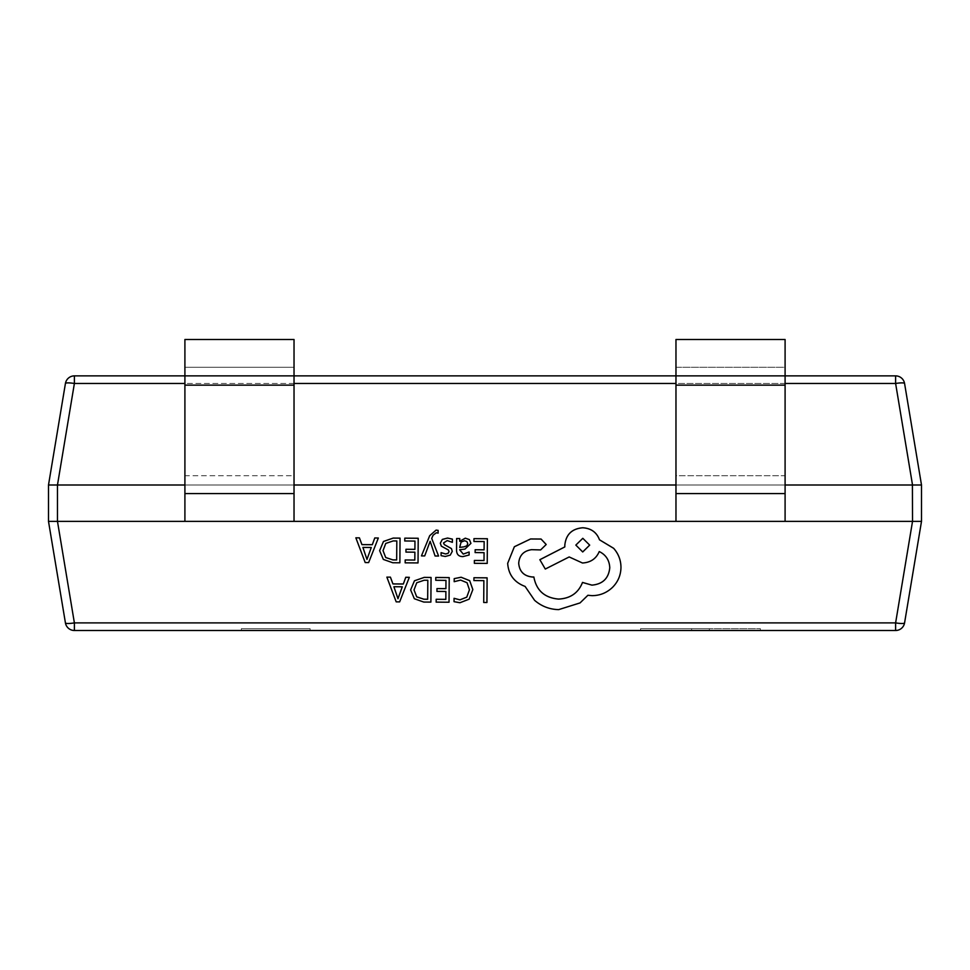 <?xml version="1.0" encoding="UTF-8"?>
<svg xmlns="http://www.w3.org/2000/svg" width="970" height="970" viewBox="0 0 970 970"><rect width="100%" height="100%" fill="white"/><g stroke="black" fill="none" stroke-linecap="round" stroke-linejoin="round"><path stroke-width="0.73" stroke-dasharray="4.85 3.64" d="M355.857 537.817L365.193 562.527L368.636 562.551L378.336 537.974M404.757 540.969L414.966 541.042M405.169 562.806L418.034 562.891L418.215 538.253M414.881 552.148L405.957 552.088M421.453 555.883L424.702 555.895L430.146 541.26L435.081 555.968L438.586 556.004M431.711 538.423L433.105 535.197L436.33 532.736L438.1 533.1L438.125 530.36M443.52 542.921L447.231 540.557L452.359 542.303L452.384 539.114M452.275 551.372L450.238 555.082L445.291 556.453L441.071 555.64M440.307 543.2L441.326 546.11L448.382 549.954L449.049 551.591M456.543 549.844C456.518 554.307 458.652 556.55 462.945 556.574L469.104 554.973L469.128 551.978M459.731 541.296L459.756 538.544M470.935 543.37L464.969 549.044L459.671 549.808M410.625 589.93L414.336 598.696L423.757 602.03L430.886 602.079L431.056 577.441M675.969 521.375L785.094 521.375L785.094 485L785.094 521.375L675.969 521.375L675.969 485L675.969 521.375L294.031 521.375L294.031 485L912.406 485L912.406 521.375L785.094 521.375L785.094 375.875L675.969 375.875L785.094 375.875L675.969 375.875L675.969 339.5L785.094 339.5L785.094 375.875L785.094 339.5L785.094 375.875L675.969 375.875L675.969 339.5L785.094 339.5L675.969 339.5L675.969 493.597L675.969 367.278L785.094 367.278L785.094 339.5L785.094 385.138L785.094 367.278L675.969 367.278L675.969 521.375L675.969 485L785.094 485L675.969 485L675.969 475.736L785.094 475.736L785.094 367.278L785.094 493.597L785.094 475.736L675.969 475.736L675.969 521.375L785.094 521.375L785.094 475.736L785.094 521.375M184.906 521.375L294.031 521.375L184.906 521.375L184.906 485L184.906 521.375L57.594 521.375L57.594 485L294.031 485L294.031 521.375L294.031 375.875L184.906 375.875L294.031 375.875L184.906 375.875L184.906 339.5L294.031 339.5L294.031 375.875L294.031 339.5L294.031 375.875L184.906 375.875L184.906 339.5L294.031 339.5L184.906 339.5L184.906 493.597L184.906 367.278L294.031 367.278L294.031 339.5L294.031 385.138L294.031 367.278L184.906 367.278L184.906 521.375L184.906 485L294.031 485L184.906 485L184.906 475.736L294.031 475.736L294.031 367.278L294.031 493.597L294.031 475.736L184.906 475.736L184.906 521.375L294.031 521.375L294.031 475.736L294.031 521.375M473.918 580.545L483.872 580.618M483.715 602.443L486.94 602.467L487.11 577.829M454.045 601.679L459.95 602.697L469.153 599.133L472.826 589.469M454.178 581.673L460.641 580.06L467.043 582.703L469.444 589.748M435.76 580.278L445.97 580.351M436.173 602.115L449.037 602.2L449.219 577.562M445.885 591.457L436.949 591.397M386.86 577.126L396.196 601.837L399.64 601.861L409.34 577.283M473.942 541.454L484.151 541.527M474.354 563.291L487.219 563.376L487.389 538.738M484.066 552.633L475.13 552.573M379.622 550.62L383.332 559.387L392.753 562.721L399.882 562.77L400.052 538.132M507.674 563.327C508.486 574.664 514.294 582.352 525.097 586.401L534.591 600.309C541.527 606.286 549.566 609.378 558.671 609.584L580.036 602.904L587.905 595.253L591.991 595.628C599.872 595.592 606.699 592.84 612.482 587.359C617.963 581.879 620.8 575.246 620.97 567.45L620.97 567.268M546.183 544.522L540.63 549.893L531.572 549.65C523.667 550.827 519.362 555.349 518.695 563.23L518.695 563.327M539.853 559.69L545.285 569.014L569.184 556.925L582.461 562.976C590.597 562.503 596.198 558.684 599.242 551.53C605.874 554.755 609.39 560.151 609.778 567.717M57.594 521.375L74.387 622.898L74.387 630.5L895.613 630.5L895.613 622.898L74.387 622.898A9.094 1.479 -9.5 0 1 65.426 622.898L48.5 521.375L48.5 485L65.426 383.477A9.094 9.094 0 0 1 74.387 375.875L895.613 375.875A9.094 9.094 0 0 1 904.573 383.477A9.094 1.479 -9.5 0 0 895.613 383.477L912.406 485M709.361 630.5L640.6 630.5L709.361 630.5L709.361 628.681L709.361 630.5L709.361 628.681L691.61 628.681L691.61 630.5L691.61 628.681L640.6 628.681L640.6 630.5L640.6 628.681L691.61 628.681L691.61 630.5L691.61 628.681L709.361 628.681L709.361 630.5M241.36 630.5L310.121 630.5L241.36 630.5L241.36 628.681L241.36 630.5M912.406 521.375L895.613 622.898A9.094 1.479 9.5 0 0 904.573 622.898A9.094 9.094 0 0 1 895.613 630.5A9.094 9.094 0 0 0 904.573 622.898L921.5 521.375L921.5 485L904.573 383.477A9.094 9.094 0 0 0 895.613 375.875L895.613 383.477L74.387 383.477A9.094 1.479 9.5 0 0 65.426 383.477A9.094 9.094 0 0 1 74.387 375.875L74.387 383.477L57.472 485L48.5 485M74.387 630.5A9.094 9.094 0 0 1 65.426 622.898A9.094 9.094 0 0 0 74.387 630.5M921.5 521.375L912.527 521.375M57.472 521.375L48.5 521.375M921.5 485L912.527 485M760.371 628.681L760.371 630.5L760.371 628.681L709.361 628.681L760.371 628.681M310.121 628.681L310.121 630.5L310.121 628.681L241.36 628.681L310.121 628.681M294.031 485L184.906 485M785.094 485L675.969 485M427.818 580.254L424.181 580.193L416.736 582.715L414.02 590.002M402.271 586.789L393.905 586.729M467.758 543.539L466.861 541.502L464.484 540.69L461.077 542.109L459.695 547.383M396.815 540.92L393.189 540.884L385.745 543.406L383.017 550.693M371.28 547.456L362.889 547.395M589.687 545.104L582.812 538.265L575.841 545.104M785.094 383.477L675.969 383.477M294.031 383.477L184.906 383.477M294.031 385.138L184.906 385.138M294.031 493.597L184.906 493.597M785.094 385.138L675.969 385.138M785.094 493.597L675.969 493.597"/><path stroke-width="1.45" d="M378.336 538.01L374.772 537.986L372.322 544.703L361.919 544.631L359.421 537.877L355.857 537.817L365.193 562.551L368.636 562.576L378.336 538.01L374.772 537.95L372.322 544.679L361.919 544.606L359.421 537.841L355.857 537.853M418.215 538.289L404.781 538.156L404.757 540.969L414.966 541.078L414.905 549.335L405.969 549.275L405.957 552.088L414.881 552.185L414.833 560.042L405.181 559.969L405.169 562.842L418.034 562.927L418.215 538.253L404.781 538.156L404.757 541.005M438.125 530.384L436.1 530.117L429.698 535.707L421.453 555.907L424.702 555.931L430.146 541.296L435.081 556.004L438.586 556.028L431.711 538.399L433.105 535.222L436.33 532.772L438.1 533.136L438.125 530.36L436.1 530.093L429.698 535.683L421.453 555.907M449.049 551.591L448.079 553.3L445.618 553.943L441.095 552.633L441.071 555.664L445.291 556.477L450.238 555.119L452.275 551.372L451.414 548.559L444.308 544.594L443.52 542.921M452.275 551.372L451.414 548.583L444.308 544.631L443.52 542.945L447.231 540.593L452.359 542.327L452.384 539.114L447.546 538.047L442.344 539.405L440.307 543.2L441.326 546.146L448.382 549.99L449.049 551.627L448.079 553.337L445.618 553.979L441.095 552.67L441.071 555.664M440.307 543.2L442.344 539.405M459.756 538.58L456.627 538.556L456.543 549.881C456.518 554.331 458.652 556.574 462.945 556.598L469.104 555.01L469.128 552.003L463.26 554.064L459.671 549.76L464.969 549.068L470.935 543.37L469.419 539.611L465.309 538.204L459.731 541.296L459.756 538.544L456.627 538.52L456.543 549.954M470.935 543.37L469.419 539.587L465.309 538.168L459.731 541.272M431.056 577.465L424.193 577.417L414.457 580.775L410.625 589.93L414.336 598.732L423.757 602.055L430.886 602.103L431.056 577.465L424.193 577.392L414.457 580.8L410.625 589.93M57.594 521.375L184.906 521.375L184.906 375.875L895.613 375.875A9.094 9.094 0 0 1 904.573 383.477L921.5 485L921.5 521.375L904.573 622.898A9.094 9.094 0 0 1 895.613 630.5L74.387 630.5A9.094 9.094 0 0 1 65.426 622.898L48.5 521.375L48.5 485L65.426 383.477A9.094 1.479 9.5 0 1 74.387 383.477L57.472 485L57.472 521.375L74.387 622.898L895.613 622.898A9.094 1.479 9.5 0 0 904.573 622.898M895.613 630.5L895.613 622.898L912.527 521.375L912.406 485L785.094 485M184.906 521.375L912.406 521.375M487.11 577.865L473.942 577.732L473.918 580.545L483.872 580.642L483.715 602.479L486.94 602.503L487.11 577.829L473.942 577.732L473.918 580.581M472.826 589.59L469.686 580.654L461.126 577.235L454.202 578.617L454.178 581.673L460.641 580.096L467.043 582.74L469.444 589.784L466.764 597.144L459.938 599.824L454.069 598.32L454.045 601.655M472.826 589.469L469.686 580.69L461.126 577.259L454.202 578.617M469.444 589.784L466.764 597.168L459.938 599.86L454.069 598.32M435.772 577.465L435.76 580.278L445.97 580.387L445.909 588.644L436.973 588.584L436.949 591.397L445.885 591.494L445.836 599.351L436.185 599.278L436.173 602.115L449.037 602.237L449.219 577.599L435.772 577.465L435.76 580.315M390.425 577.15L386.86 577.126L396.196 601.861L399.64 601.885L409.34 577.32L405.775 577.295L403.326 583.988L392.923 583.916L390.425 577.15L386.86 577.126M409.34 577.32L405.775 577.259L403.326 584.013L392.923 583.94L390.425 577.186M487.389 538.774L473.954 538.641L473.942 541.49L484.151 541.551L484.091 549.82L475.154 549.747L475.13 552.573L484.066 552.67L484.018 560.527L474.366 560.454L474.354 563.315L487.219 563.412L487.389 538.738L473.954 538.641L473.942 541.49M400.052 538.156L393.189 538.107L383.465 541.49L379.622 550.657L383.332 559.423L392.753 562.745L399.882 562.794L400.052 538.132L393.189 538.083L383.465 541.466L379.622 550.73M609.778 567.717L609.778 567.717C608.663 578.375 602.697 584.17 591.894 585.116L582.497 582.424C578.399 592.937 570.421 598.478 558.574 599.096C544.606 597.835 536.374 590.475 533.864 577.029L532.445 577.017C524.018 576.168 519.435 571.585 518.695 563.255C519.362 555.374 523.667 550.851 531.572 549.675L540.63 549.917L546.183 544.522L541.066 539.029L530.59 538.956L514.367 546.728L507.674 563.327C508.486 574.689 514.294 582.376 525.097 586.426L534.591 600.333C541.527 606.311 549.566 609.403 558.671 609.621L580.036 602.928L587.905 595.277L591.991 595.653C599.872 595.628 606.699 592.864 612.482 587.396C617.963 581.915 620.8 575.271 620.97 567.474C620.933 560.199 618.496 553.821 613.646 548.292L599.496 539.793C596.683 532.3 591.082 528.286 582.715 527.753C571.9 528.698 565.934 534.506 564.819 545.152L564.807 546.91L539.853 559.69L545.285 569.05L569.184 556.95L582.461 563C590.597 562.527 596.198 558.72 599.242 551.554C605.874 554.779 609.39 560.187 609.778 567.753C608.663 578.399 602.697 584.195 591.894 585.14L582.497 582.449C578.399 592.9 570.421 598.454 558.574 599.072C544.606 597.811 536.374 590.451 533.864 577.005L532.445 576.992C524.018 576.144 519.435 571.548 518.695 563.23M620.97 567.268L620.97 567.474C620.933 560.236 618.496 553.846 613.646 548.329L599.496 539.817C596.683 532.324 591.082 528.311 582.715 527.789C571.9 528.735 565.934 534.531 564.819 545.188L564.807 546.934L539.853 559.726M675.969 485L294.031 485M184.906 485L57.594 485M65.426 383.477A9.094 9.094 0 0 1 74.387 375.875L184.906 375.875L184.906 339.5L294.031 339.5L294.031 521.375M921.5 485L912.527 485L895.613 383.477A9.094 1.479 -9.5 0 1 904.573 383.477M48.5 485L57.472 485M48.5 521.375L57.472 521.375M921.5 521.375L912.527 521.375M65.426 622.898A9.094 1.479 -9.5 0 0 74.387 622.898L74.387 630.5M675.969 339.5L675.969 385.138L785.094 385.138L785.094 339.5L675.969 339.5M675.969 521.375L675.969 385.138M785.094 521.375L785.094 385.138M483.872 580.642L483.715 602.479M454.202 578.654L454.178 581.697M454.069 598.357L454.045 601.679L459.95 602.734L469.153 599.169L472.826 589.614M445.97 580.387L445.909 588.669L436.973 588.584L436.949 591.433M445.885 591.494L445.836 599.351M445.836 599.375L436.185 599.278M436.185 599.314L436.173 602.152M449.219 577.599L435.772 577.502M427.673 599.254L423.902 599.193L416.712 596.829L414.02 589.869L416.712 596.853L423.902 599.23L427.673 599.254L427.818 580.254L424.181 580.23L416.736 582.752L414.02 590.002M427.673 599.217L427.818 580.254M402.283 586.789L393.893 586.729L397.979 598.732L402.283 586.789M393.905 586.729L397.979 598.696L402.271 586.789M484.151 541.551L484.091 549.82M484.091 549.844L475.154 549.747M475.154 549.784L475.13 552.609M484.066 552.67L484.018 560.551L474.366 560.454L474.354 563.315M469.128 552.003L463.26 554.1L459.671 549.808M466.909 545.819L467.758 543.552L466.909 545.795L463.878 546.886L466.909 545.795M467.758 543.564L466.861 541.539L464.484 540.726L461.077 542.133L459.695 547.407L463.878 546.886M459.695 547.383L463.878 546.85M452.384 539.138L447.546 538.071L442.344 539.441M438.586 556.028L431.711 538.423M414.966 541.078L414.905 549.335M414.905 549.359L405.969 549.275M405.969 549.299L405.957 552.124M414.881 552.185L414.833 560.066L405.181 559.969L405.169 562.842M383.017 550.584L385.708 557.544L392.899 559.92L396.669 559.945L396.815 540.945L393.189 540.92L385.745 543.442L383.017 550.669M383.017 550.56L385.708 557.52L392.899 559.884L396.669 559.908L396.815 540.945M371.28 547.48L362.889 547.419L366.975 559.423L371.28 547.48L366.975 559.387L362.901 547.419M546.183 544.485L541.066 539.065L530.59 538.98L514.367 546.753L507.674 563.327M582.812 538.301L575.841 545.079L582.715 551.966L589.687 545.128L582.812 538.301M575.841 545.104L582.715 551.93L589.687 545.104M895.613 375.875L895.613 383.477L785.094 383.477M675.969 383.477L294.031 383.477M184.906 383.477L74.387 383.477L74.387 375.875M184.906 385.138L294.031 385.138M184.906 493.597L294.031 493.597M675.969 493.597L785.094 493.597"/></g></svg>
